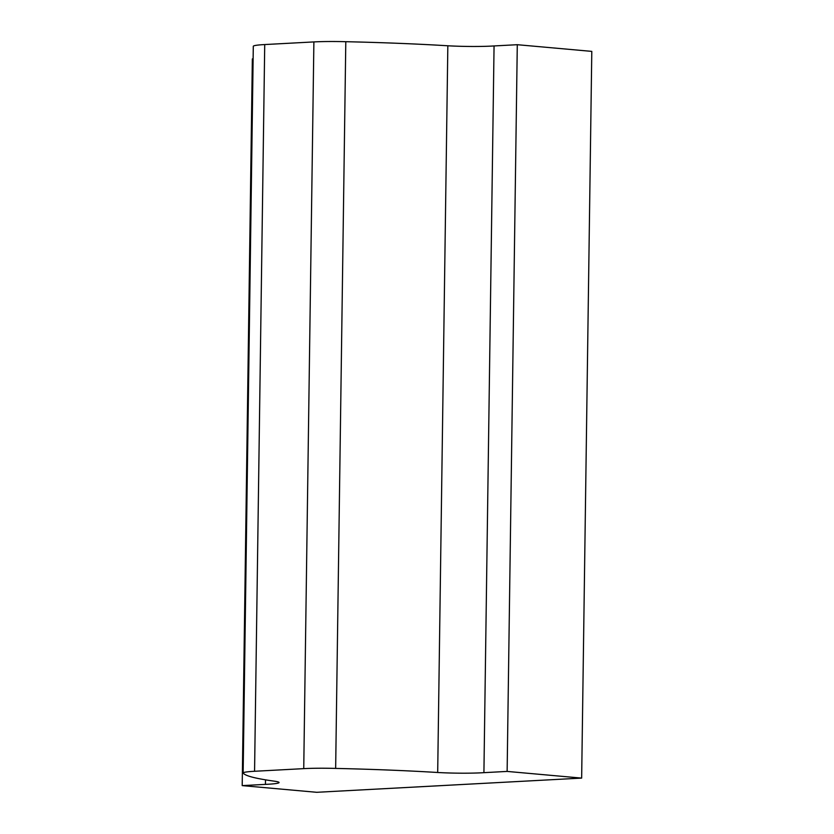 <?xml version="1.0" encoding="UTF-8"?>
<svg xmlns="http://www.w3.org/2000/svg" width="834" height="834" viewBox="0 0 834 834"><rect width="100%" height="100%" fill="white"/><g stroke="black" fill="none" stroke-linecap="round" stroke-linejoin="round"><path stroke-width="1.25" d="M335.654 768.416A36.435 2.606 -179.2 0 0 303.743 768.635L254.568 771.273A36.435 2.606 -179.2 0 0 243.142 773.003A36.435 2.606 -179.2 0 0 243.465 773.358A236.71 16.92 -179.2 0 0 274.73 781.229A36.55 2.617 0.8 0 1 279.067 782.532A36.55 2.617 0.8 0 1 265.431 784.377L242.204 785.618L316.712 792.3L581.652 778.101L507.135 771.419L483.918 772.659A36.55 2.617 0.8 0 1 437.694 772.492A236.71 16.92 -179.2 0 0 335.654 768.416L345.797 41.7A36.435 2.606 -179.2 0 0 313.886 41.919L264.722 44.556A36.435 2.606 -179.2 0 0 253.296 46.287L243.142 773.003M581.652 778.101L591.796 51.385L517.288 44.702L494.062 45.943A36.55 2.617 0.8 0 1 447.837 45.776L437.694 772.492M447.837 45.776A236.71 16.92 -179.2 0 0 345.797 41.7M494.062 45.943L483.918 772.659M517.288 44.702L507.135 771.419M253.119 58.86L252.348 58.901L242.204 785.618M265.493 779.842L265.431 784.377M313.886 41.919L303.743 768.635M264.722 44.556L254.568 771.273"/></g></svg>
